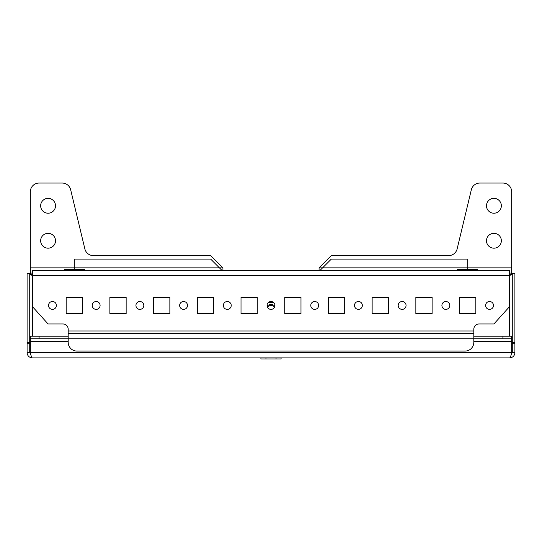 <?xml version="1.0" encoding="UTF-8"?>
<svg xmlns="http://www.w3.org/2000/svg" width="542" height="542" viewBox="0 0 542 542"><rect width="100%" height="100%" fill="white"/><g stroke="black" fill="none" stroke-linecap="round" stroke-linejoin="round"><path stroke-width="0.81" d="M486.486 205.784A7.432 7.432 0 0 0 493.918 213.216A7.432 7.432 0 0 0 501.35 205.784A7.432 7.432 0 0 0 493.918 198.352A7.432 7.432 0 0 0 486.486 205.784M486.486 240.75A7.432 7.432 0 0 0 493.918 248.182A7.432 7.432 0 0 0 501.35 240.75A7.432 7.432 0 0 0 493.918 233.324A7.432 7.432 0 0 0 486.486 240.75M40.65 240.75A7.432 7.432 0 0 0 48.082 248.182A7.432 7.432 0 0 0 55.514 240.75A7.432 7.432 0 0 0 48.082 233.324A7.432 7.432 0 0 0 40.65 240.75M40.65 205.784A7.432 7.432 0 0 0 48.082 213.216A7.432 7.432 0 0 0 55.514 205.784A7.432 7.432 0 0 0 48.082 198.352A7.432 7.432 0 0 0 40.65 205.784M318.642 270.478L319.082 270.478L319.082 267.85L331.318 255.614L448.634 255.614A8.74 8.74 0 0 0 457.136 248.913L471.337 189.754A8.74 8.74 0 0 1 479.839 183.054L502.915 183.054A8.74 8.74 0 0 1 511.662 191.8L511.662 273.1L509.656 273.1M473.81 341.46L511.662 341.46L511.662 352.652C510.991 355.83 510.327 357.578 509.656 357.896L32.344 357.896C31.68 357.591 31.009 355.837 30.338 352.652L30.338 341.46L68.19 341.46M310.776 270.478L300.986 270.478M284.726 270.478L274.936 270.478M267.064 270.478L257.274 270.478M241.014 270.478L231.224 270.478M223.358 270.478L222.918 270.478L222.918 267.85L219.422 267.85L222.044 270.478L210.682 259.11L74.308 259.11L74.308 269.428M32.344 273.1L30.338 273.1L32.344 275.722L29.722 273.717L29.722 352.652L30.887 354.827M272.409 301.772L269.591 301.772M29.722 352.442L30.338 352.496M29.722 352.029L30.338 352.307M29.722 342.591L27.1 342.591L27.1 343.208L29.722 343.208M27.1 342.591L27.1 273.717L29.722 273.717M29.722 352.652L27.1 352.652C27.405 355.83 29.153 357.578 32.344 357.896M27.1 352.652L27.1 343.208M511.662 352.496L512.278 352.442M511.662 352.307L512.278 352.029M509.656 357.896C512.84 357.591 514.588 355.837 514.9 352.652L514.9 273.717L512.278 273.717L509.656 275.722L511.662 273.1M511.113 354.827L512.278 352.652L512.278 273.717M514.9 342.591L512.278 342.591M514.9 352.652L512.278 352.652M514.9 343.208L512.278 343.208M30.338 273.1L30.338 191.8A8.74 8.74 0 0 1 39.085 183.054L62.161 183.054A8.74 8.74 0 0 1 70.663 189.754L84.864 248.913A8.74 8.74 0 0 0 93.366 255.614L210.682 255.614L222.918 267.85M511.662 341.46L511.662 338.838L502.915 338.838L502.915 336.216L473.81 336.216M30.338 336.216L39.085 336.216L39.085 338.838L30.338 338.838L30.338 336.216L30.338 341.46M502.915 336.216L511.662 336.216L511.662 338.838M68.19 336.216L39.085 336.216M39.085 338.838L68.19 338.838L68.19 333.594L473.81 333.594L473.81 330.972L68.19 330.972L68.19 333.594M473.81 333.594L473.81 338.838L502.915 338.838M92.228 305.444A3.936 3.936 0 0 0 96.164 309.38A3.936 3.936 0 0 0 100.094 305.444A3.936 3.936 0 0 0 96.164 301.508A3.936 3.936 0 0 0 92.228 305.444M48.516 305.444A3.936 3.936 0 0 0 52.452 309.38A3.936 3.936 0 0 0 56.388 305.444A3.936 3.936 0 0 0 52.452 301.508A3.936 3.936 0 0 0 48.516 305.444M135.94 305.444A3.936 3.936 0 0 0 139.87 309.38A3.936 3.936 0 0 0 143.806 305.444A3.936 3.936 0 0 0 139.87 301.508A3.936 3.936 0 0 0 135.94 305.444M179.646 305.444A3.936 3.936 0 0 0 183.582 309.38A3.936 3.936 0 0 0 187.512 305.444A3.936 3.936 0 0 0 183.582 301.508A3.936 3.936 0 0 0 179.646 305.444M223.358 305.444A3.936 3.936 0 0 0 227.288 309.38A3.936 3.936 0 0 0 231.224 305.444A3.936 3.936 0 0 0 227.288 301.508A3.936 3.936 0 0 0 223.358 305.444M267.064 305.444A3.936 3.936 0 0 0 271 309.38A3.936 3.936 0 0 0 274.936 305.444A3.936 3.936 0 0 0 271 301.508A3.936 3.936 0 0 0 267.064 305.444M310.776 305.444A3.936 3.936 0 0 0 314.712 309.38A3.936 3.936 0 0 0 318.642 305.444A3.936 3.936 0 0 0 314.712 301.508A3.936 3.936 0 0 0 310.776 305.444M354.488 305.444A3.936 3.936 0 0 0 358.418 309.38A3.936 3.936 0 0 0 362.354 305.444A3.936 3.936 0 0 0 358.418 301.508A3.936 3.936 0 0 0 354.488 305.444M398.194 305.444A3.936 3.936 0 0 0 402.13 309.38A3.936 3.936 0 0 0 406.06 305.444A3.936 3.936 0 0 0 402.13 301.508A3.936 3.936 0 0 0 398.194 305.444M441.906 305.444A3.936 3.936 0 0 0 445.836 309.38A3.936 3.936 0 0 0 449.772 305.444A3.936 3.936 0 0 0 445.836 301.508A3.936 3.936 0 0 0 441.906 305.444M485.612 305.444A3.936 3.936 0 0 0 489.548 309.38A3.936 3.936 0 0 0 493.484 305.444A3.936 3.936 0 0 0 489.548 301.508A3.936 3.936 0 0 0 485.612 305.444M344.692 270.478L372.144 270.478M388.404 270.478L441.906 270.478M459.562 313.574L475.822 313.574L475.822 297.314L459.562 297.314L459.562 313.574M415.856 313.574L432.116 313.574L432.116 297.314L415.856 297.314L415.856 313.574M372.144 313.574L388.404 313.574L388.404 297.314L372.144 297.314L372.144 313.574M328.432 313.574L344.692 313.574L344.692 297.314L328.432 297.314L328.432 313.574M284.726 313.574L300.986 313.574L300.986 297.314L284.726 297.314L284.726 313.574M241.014 313.574L257.274 313.574L257.274 297.314L241.014 297.314L241.014 313.574M197.308 313.574L213.568 313.574L213.568 297.314L197.308 297.314L197.308 313.574M153.596 313.574L169.856 313.574L169.856 297.314L153.596 297.314L153.596 313.574M109.884 313.574L126.144 313.574L126.144 297.314L109.884 297.314L109.884 313.574M66.178 313.574L82.438 313.574L82.438 297.314L66.178 297.314L66.178 313.574M32.344 336.216L32.344 270.478L509.656 270.478L509.656 306.494L493.918 323.974L479.06 323.974A5.244 5.244 0 0 0 473.81 329.224L473.81 330.972M32.344 306.494L48.082 323.974L62.94 323.974A5.244 5.244 0 0 1 68.19 329.224L68.19 330.972M319.956 270.478L322.578 267.85L319.956 270.478L328.432 270.478M449.772 270.478L457.597 270.478L457.597 269.428L477.787 269.428L477.787 270.478M467.692 269.428L467.692 267.85L319.082 267.85M322.578 267.85L331.318 259.11L467.692 259.11L467.692 267.85L511.662 267.85M68.19 338.838L68.19 342.334A8.74 8.74 0 0 0 76.93 351.074L465.07 351.074A8.74 8.74 0 0 0 473.81 342.334L473.81 338.838L68.19 338.838M274.862 306.196A5.291 5.291 0 0 0 267.138 306.196M274.516 307.212A4.37 4.37 0 0 0 267.484 307.212M269.198 301.948L272.802 301.948M273.954 302.842A7.568 7.568 0 0 0 268.046 302.842M281.095 357.896L281.095 358.946L260.905 358.946L260.905 357.896M265.953 357.896L265.953 358.946M276.047 357.896L276.047 358.946M81.93 297.314L66.686 297.314M64.213 270.478L64.213 269.428L84.403 269.428L84.403 270.478M79.356 270.478L79.356 269.428M69.261 270.478L69.261 269.428M475.314 297.314L460.07 297.314M472.739 270.478L472.739 269.428M462.644 270.478L462.644 269.428M511.662 352.652L30.338 352.652M509.656 306.494L509.656 336.216M219.422 267.85L30.338 267.85M32.344 275.722L509.656 275.722"/></g></svg>
